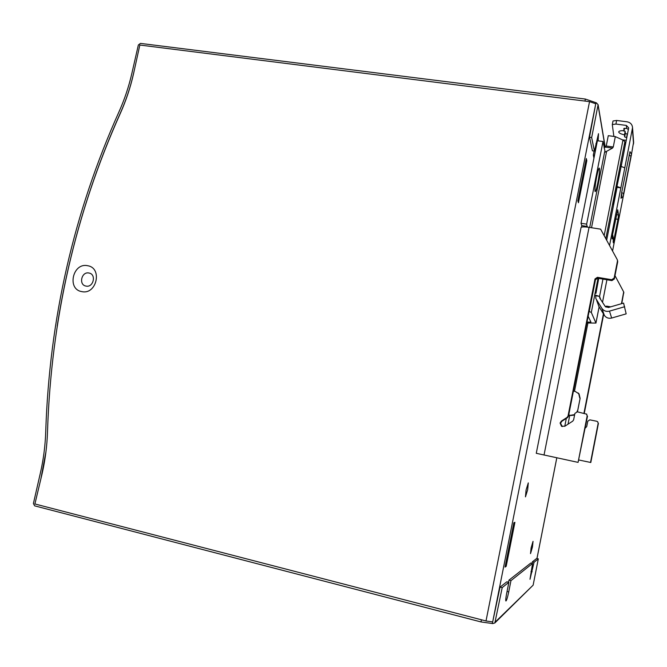 <?xml version="1.0" encoding="UTF-8"?>
<svg xmlns="http://www.w3.org/2000/svg" width="667" height="667" viewBox="0 0 667 667"><rect width="100%" height="100%" fill="white"/><g stroke="black" fill="none" stroke-linecap="round" stroke-linejoin="round"><path stroke-width="1" d="M527.672 489.72L528.289 482.9L526.071 490.045L525.463 496.865L527.672 489.72M532.458 547.032L533.041 541.346L531.107 547.932L530.515 553.627L532.458 547.032M81.724 291.596C96.598 295.181 102.81 267.909 87.644 265.724C72.861 262.281 66.658 289.253 81.724 291.596M85.993 286.076C93.488 287.869 96.623 274.145 88.978 273.028C81.499 271.269 78.373 284.917 85.993 286.076M598.116 140.845L598.499 133.7L594.422 151.092L591.654 137.56L589.528 137.11L595.756 103.744L492.68 621.927L486.01 620.969L34.909 503.969L42.096 473.745C45.289 459.705 47.099 445.564 47.515 431.316C51.217 319.285 75.463 213.365 120.252 113.548C126.038 100.634 130.465 87.377 133.533 73.779L139.837 45.039L589.536 101.651L486.01 620.969M591.654 137.56L598.099 104.686L596.348 102.81L595.764 103.777L589.536 101.651M586.301 158.504L577.872 200.867L578.447 202.735L586.81 160.672L586.301 158.504M505.061 567.092L506.178 566.333L514.924 522.328L513.873 522.761L505.061 567.092M481.416 619.776L480.99 621.936L492.771 623.578L494.847 622.953L502.209 587.602L500.017 587.143L492.68 621.927M506.178 566.333L505.252 566.108M586.81 160.672L585.893 160.547M480.99 621.936L34.634 505.844L33.408 503.51L40.412 472.878C43.538 459.138 45.314 445.289 45.731 431.341C49.483 318.709 73.895 212.223 118.951 111.898C124.521 99.475 128.798 86.735 131.799 73.662L138.361 44.981L140.437 43.397L585.376 99.058L584.967 101.076M134.609 68.893L133.383 74.245C130.323 87.585 125.955 100.6 120.268 113.282C89.853 181.082 68.826 252.051 57.17 326.18M594.422 151.092L592.413 150.817L589.528 137.11M594.114 151.05L593.313 155.077L594.514 155.244M593.313 155.077L593.947 158.096M502.209 587.602L508.871 582.299L506.595 593.738C505.761 598.174 505.536 600.6 505.928 601.017C506.637 600.417 507.57 597.382 508.729 591.912L510.964 580.632L508.971 580.14L530.849 563.023L532.566 563.44L529.998 579.281L534.05 562.256L532.358 561.847L536.718 558.429L538.311 558.863L533.133 585.167L494.847 622.953M534.05 562.256L538.311 558.863M510.964 580.632L532.566 563.44M45.965 451.734L40.879 478.864M595.981 102.693L585.376 99.058M500.017 587.143L506.845 581.799L508.871 582.299M532.358 561.847L532.066 563.315M508.971 580.14L508.554 582.224M564.849 426.23L561.506 426.246L560.08 423.02L561.406 421.069L567.142 417.35L568.026 416.05L595.006 278.939L597.424 277.314L611.697 279.715L614.132 278.081L617.475 260.964L617.275 259.671L600.625 229.156L589.061 227.347C584.225 226.672 581.549 226.755 581.032 227.589L536.268 453.302L578.081 462.381L587.168 415.908L586.702 414.174L577.33 411.822L574.896 413.423L573.637 419.81L572.753 421.119L564.849 426.23M562.273 426.588L560.555 423.212L561.872 421.269L561.406 421.069M597.857 182.725C599.508 173.703 599.95 168.818 599.199 168.067C598.549 168.776 597.699 171.736 596.64 176.947C595.139 185.051 594.63 189.937 595.114 191.612C595.723 191.646 596.631 188.686 597.857 182.725M617.625 261.03L617.675 261.948L617.475 260.964M561.872 421.269L567.584 417.575L568.467 416.283L595.314 279.84L597.715 278.214L611.914 280.615L614.34 278.981L617.675 261.948M586.476 413.949L587.168 415.908M578.081 462.381L587.51 416.141M597.549 421.636L598.399 423.478L590.804 462.498L578.931 460.013M623.762 292.329L621.752 303.627M609.38 307.22L605.736 306.987M584.3 413.232L603.668 314.324M585.151 428.214L586.718 426.588L587.777 421.194L589.836 419.851L596.757 421.261L597.757 421.844L598.157 423.312L590.52 462.489M583.967 413.165L603.41 313.915M605.277 306.512L606.712 306.145L606.912 306.795M610.689 306.845L606.712 306.145M614.991 275.654L623.687 291.938L621.461 303.71M587.002 322.069L590.937 322.136L588.152 316.216M589.094 311.431L591.304 312.431L595.948 323.07L586.818 322.986M621.702 163.69L613.623 202.618L613.482 205.553M598.733 278.389L595.939 293.388M587.21 227.097L586.643 224.145L603.01 141.504L605.161 152.118L612.523 148.074L613.273 146.973L615.316 136.618L622.961 140.062L624.879 141.654L625.271 145.539M615.316 136.618L608.279 135.676L606.236 146.015L604.077 147.874M603.01 141.504L597.39 140.745L581.024 223.27L581.766 225.604L581.449 227.189M586.643 224.145L581.024 223.27M587.327 226.472L581.766 225.604M574.57 415.057L570.96 415.508L568.709 415.049M570.96 415.508L568.734 414.916M573.42 391.095L575.254 391.462L579.056 393.905L580.115 398.357L577.422 411.839M580.115 398.357L577.605 411.147M579.773 398.066L578.706 393.597M570.568 415.291L574.662 414.591M577.005 411.781L577.247 410.914M578.147 392.963L579.056 393.905M631.032 156.912L631.032 156.97C630.674 154.827 632.825 155.87 629.965 151.676L621.661 192.596L621.002 198.257C625.004 195.056 622.695 196.098 623.703 194.322L631.032 156.912C631.349 154.911 631.332 154.661 630.965 156.17L623.628 193.613C623.303 195.598 623.337 195.815 623.703 194.272M621.185 166.325L628.681 127.881L626.363 125.421L615.924 124.062L612.298 124.571L613.865 136.418M626.813 137.694L624.654 136.902L624.454 134.859C620.735 133.992 618.826 133 618.709 131.891C619.018 130.982 620.794 130.582 624.037 130.682L623.828 128.523L626.638 128.398L628.431 129.49M616.658 187.227L620.852 187.927L616.817 186.368M606.912 279.765L605.969 284.609M620.769 166.258L624.787 167.859L632.541 127.664C632.233 124.421 630.415 122.47 627.072 121.803L616.633 120.452L615.924 124.062M633.6 142.096L631.249 155.628M629.973 151.684L621.661 192.596L620.985 198.257L621.944 194.739M613.198 237.435L613.298 242.83L617.959 219.31L618.526 214.999L617.717 209.813L612.381 235.543L612.089 238.869L612.673 237.002L612.614 234.375M609.546 245.506L624.787 167.859M622.469 200.434L612.556 251.009M606.662 240.22L617.05 187.369M600.583 299.358L599.558 296.398L599.95 298.391L605.161 306.353L608.396 307.512L623.578 303.093L626.171 313.857L611.656 318.042C608.621 318.726 606.195 317.851 604.385 315.416L601.876 308.396L595.823 298.491L595.756 295.739L599.558 296.398L595.147 295.064M604.385 315.416L598.599 305.945M601.876 308.396C603.768 310.939 606.303 311.856 609.488 311.13L624.687 306.72M622.469 139.837L626.296 140.353M612.339 124.462L613.015 120.977L616.633 120.452M627.497 134.209L625.346 133.417L625.146 131.341L622.619 130.657M624.037 130.682L624.52 128.231M624.454 134.859L625.146 131.341M556.795 457.812L536.96 558.504M598.074 105.269L605.144 147.299M495.389 621.894L533.133 585.167M492.696 621.911L492.371 623.52M507.045 591.487L508.729 591.912M530.982 571.461L532.183 571.752M595.898 143.688L596.782 143.805M544.022 455.069L589.061 227.347M614.34 278.981L614.132 278.081M568.017 424.179L569.768 415.266M574.479 391.312L587.91 323.028M623.662 292.404L623.795 293.113M590.512 322.203L590.645 321.519M595.939 323.02L599.049 307.17M591.304 312.431L598.024 278.272M605.811 238.653L624.879 141.654M589.236 311.472L595.606 279.123M604.16 235.626L622.961 140.062M591.521 227.73L606.628 151.276M589.703 227.447L604.711 151.592M606.236 146.015L613.273 146.973M605.486 147.115L612.523 148.074M604.786 151.801L605.661 151.918M566.316 418.401L564.766 426.28M567.584 417.575L567.142 417.35M568.467 416.283L568.026 416.05M595.314 279.84L595.006 278.939M597.715 278.214L597.424 277.314M611.914 280.615L611.697 279.715M621.044 164.882L621.461 164.941M616.575 187.602L616.992 187.669M623.687 194.389L631.007 157.045M630.965 156.17L629.031 155.061M621.661 192.596L623.628 193.613M626.363 125.421L626.638 128.398M605.986 284.559L602.509 302.293L605.978 284.526M612.156 236.918L612.673 237.002L613.307 240.22M633.542 143.939L632.424 128.956M599.558 296.398L602.96 279.098M622.494 200.308L623.437 195.481M599.408 307.795L596.665 300.425M609.488 311.13L611.656 318.042M613.582 241.621L613.081 241.546M617.959 219.31L615.641 218.951M618.526 214.999L616.475 214.682M624.654 136.902L625.346 133.417M626.53 137.652L627.213 134.167M556.812 457.812L536.977 558.512M598.099 104.686L605.244 147.24M561.981 426.43L561.506 426.246M595.948 323.07L599.066 307.195M623.687 291.938L623.82 292.638M617.7 261.397L617.509 260.405M599.575 297.507L599.775 298.074M632.541 127.664L633.65 142.713M612.748 235.143L613.382 238.386M623.47 195.356L622.494 200.367M613.015 120.977L612.298 124.571"/></g></svg>
